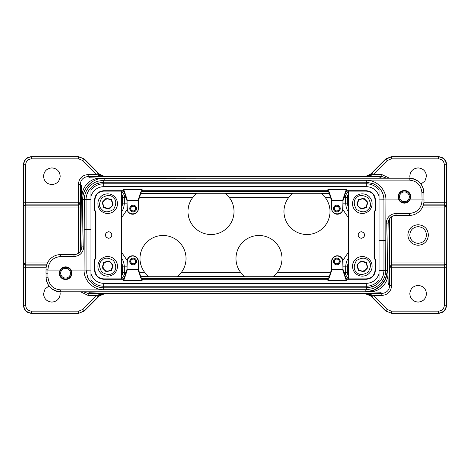 <?xml version="1.0" encoding="UTF-8"?>
<svg xmlns="http://www.w3.org/2000/svg" width="470" height="470" viewBox="0 0 470 470"><rect width="100%" height="100%" fill="white"/><g stroke="black" fill="none" stroke-linecap="round" stroke-linejoin="round"><path stroke-width="0.7" d="M330.463 197.241L325.046 197.241L321.01 193.252L292.951 193.252L288.915 197.241L229.072 197.241L225.036 193.252L196.977 193.252L192.941 197.241L139.537 197.241M325.046 197.241A23.012 23.012 0 0 1 306.981 234.512A23.012 23.012 0 0 1 288.915 197.241M139.537 272.759L144.954 272.759A23.012 23.012 0 0 1 163.02 235.488A23.012 23.012 0 0 1 181.085 272.759L240.928 272.759A23.012 23.012 0 0 1 258.993 235.488A23.012 23.012 0 0 1 277.059 272.759L330.463 272.759M240.928 272.759L244.964 276.748L273.023 276.748L277.059 272.759M144.954 272.759L148.99 276.748L177.049 276.748L181.085 272.759M229.072 197.241A23.012 23.012 0 0 1 211.007 234.512A23.012 23.012 0 0 1 192.941 197.241M250.475 291.823L101.89 291.823L89.453 292.211L88.184 293.486L104.704 293.486L101.579 293.756L96.826 295.442L98.212 296.829L84.306 311.017L99.393 295.93L84.283 311.046M381.816 295.442L381.816 293.48C386.669 292.904 389.283 290.296 389.654 285.648L391.61 285.648C391.052 291.617 387.785 294.884 381.816 295.442L373.174 295.442L387.163 309.424L385.776 310.811L371.788 296.829L373.174 295.442L368.421 293.756L365.296 293.486L381.816 293.486L380.536 292.199L368.11 291.823L253.289 291.823M101.89 291.8L100.827 291.8M83.331 291.8L88.184 293.486L88.184 295.442L80.552 291.8M391.551 216.805L391.581 264.827L389.618 266.684L389.654 267.747L391.61 267.747L391.61 265.891A1.956 1.857 178.2 0 0 389.654 267.747L389.654 285.648L388.379 284.374L388.167 282.764L387.991 271.942C388.79 283.304 379.537 292.657 368.11 291.823L368.11 291.676M371.788 296.829L370.613 295.877C369.649 294.649 367.816 293.891 365.114 293.621L367.793 293.92L370.783 295.818L372.17 294.937M99.393 295.871L104.886 293.621C102.19 293.891 100.351 294.643 99.387 295.877L102.207 293.92L104.704 293.486L365.114 293.621L370.607 295.871M102.207 293.92L101.579 293.756M97.831 294.937L99.217 295.818L98.212 296.829M59.949 291.776L60.189 293.762C59.696 298.82 56.923 301.599 51.864 302.087C46.812 301.599 44.039 298.82 43.54 293.762L45.044 288.991L49.003 285.942M46.107 267.753L25.662 267.753L25.709 265.897L23.753 264.034L23.706 267.747L25.662 267.753L25.662 305.271C26.009 308.843 27.971 310.799 31.537 311.146L78.684 311.146L82.838 309.424L84.224 310.811L78.772 313.314L84.312 311.017M82.009 236.163L81.621 185.626L80.346 184.352L80.411 251.244M380.054 286.418L383.408 282.682M389.618 266.684L389.589 218.756M368.421 293.756L367.793 293.92M409.811 293.762C410.304 288.697 413.077 285.925 418.136 285.437C423.188 285.925 425.961 288.697 426.46 293.762C425.961 298.82 423.188 301.599 418.136 302.087C413.083 301.599 410.304 298.82 409.811 293.762M387.163 309.424L391.316 311.146L438.463 311.146C442.029 310.799 443.991 308.843 444.338 305.271L444.338 267.753L446.294 267.753L446.247 264.034L444.291 265.891L444.338 267.753L391.61 267.747L391.61 285.648M78.684 311.146L78.684 313.108L31.331 313.314L78.772 313.314L31.331 313.314C26.579 312.844 23.97 310.229 23.5 305.477L23.5 164.524L23.706 305.271C24.199 310.006 26.808 312.615 31.537 313.102L31.537 311.146M80.382 203.316L78.419 205.179L78.39 184.352C78.948 178.383 82.215 175.116 88.184 174.558L96.826 174.558L98.212 173.172L99.217 174.182L97.831 175.063L101.579 176.244L104.704 176.514L102.207 176.08L99.387 174.123C100.204 175.269 102.043 176.021 104.886 176.379L365.114 176.379C367.804 176.103 369.643 175.351 370.613 174.123L367.793 176.08L365.296 176.514L368.421 176.244L373.174 174.558L381.816 174.558L389.448 178.201M80.346 202.253A1.956 1.857 -1.8 0 1 78.39 204.109L25.709 204.109L25.662 202.247L80.346 202.253M82.714 198.058L82.009 198.058C81.21 186.696 90.463 177.343 101.89 178.177L89.465 177.801L88.184 176.514C83.331 177.096 80.717 179.704 80.346 184.352L78.39 184.352M78.449 253.189L78.449 207.029L80.411 207.029M46.712 264.827L25.768 264.827L23.806 262.971L25.768 262.971L25.768 207.029L78.449 207.029L78.419 205.173L25.768 205.173L25.768 207.029L23.806 207.029L23.706 202.253L25.662 202.247L25.662 164.729L23.706 164.729C24.176 159.976 26.784 157.362 31.537 156.892L31.331 156.686C26.579 157.156 23.97 159.771 23.5 164.524L23.706 202.253M86.069 199.415L84.289 199.362C84.383 191.378 89.582 184.175 97.543 181.285L104.193 180.122L104.193 178.201A21.544 21.544 0 0 0 82.65 199.368A21.544 21.544 0 0 1 104.193 178.201A21.544 21.544 0 0 0 82.65 199.368A21.544 21.544 0 0 1 104.193 178.201C92.819 177.966 82.614 187.994 82.655 199.368L82.644 199.92L82.65 199.368A21.544 21.544 0 0 1 104.193 178.201L409.194 178.201C414.505 177.789 423.535 182.566 423.881 192.635L423.993 200.978A14.688 14.688 0 0 1 409.305 215.413A14.688 14.688 0 0 0 423.993 200.978A14.688 14.688 0 0 1 409.305 215.413L396.01 215.413A7.837 7.837 0 0 0 388.179 223.109L387.356 270.091L385.723 270.068L385.711 270.638L387.351 270.632A21.544 21.544 0 0 1 365.807 291.8A21.544 21.544 0 0 0 387.351 270.632L387.356 270.091L387.351 270.632A21.544 21.544 0 0 1 365.807 291.8L344.381 291.8M422.571 207.029L444.232 207.029L444.232 205.173L446.195 207.029L444.232 207.029L444.232 262.971L446.195 262.971A1.956 1.857 177 0 1 444.232 264.827L391.581 264.827L391.61 265.891L444.291 265.891L444.232 262.971L389.589 262.971M386.669 178.201L381.816 176.514L380.547 177.789L378.932 178.007L369.179 178.201M438.463 311.146L438.463 313.102C443.187 312.609 445.795 310 446.288 305.271L444.338 305.271M391.316 311.146L391.316 313.108L438.669 313.314C443.422 312.844 446.03 310.229 446.5 305.477L446.5 164.524C446.418 159.964 443.803 157.356 438.669 156.686L391.316 156.892L385.776 159.189L371.788 173.172L373.174 174.558L387.163 160.576L385.688 158.983L391.228 156.686L438.669 156.686L391.228 156.686L391.316 158.854L387.163 160.576M370.613 295.877L385.688 311.017L391.316 313.108L385.688 311.017L370.372 295.654M43.54 176.238C44.039 171.18 46.812 168.401 51.864 167.913C56.917 168.401 59.696 171.18 60.189 176.238C59.696 181.303 56.923 184.076 51.864 184.563C46.812 184.076 44.039 181.303 43.54 176.238M97.831 175.069L96.826 174.558L82.838 160.576L78.684 158.854L31.537 158.854C27.971 159.201 26.009 161.157 25.662 164.729M86.451 187.524L89.964 183.564M383.949 270.585L385.711 270.638C385.617 278.622 380.418 285.825 372.457 288.715L365.807 289.878L365.807 291.8A21.544 21.544 0 0 0 387.351 270.632A21.544 21.544 0 0 1 365.807 291.8L60.718 291.8C55.372 292.205 46.319 287.417 46.025 277.241A14.688 14.688 0 0 0 60.712 291.8L60.712 291.8A14.688 14.688 0 0 1 46.025 277.241L46.025 269.146L45.989 273.193L47.946 273.229L47.981 277.259L46.031 277.241C46.894 285.995 51.788 290.848 60.718 291.8L60.712 289.878C53.128 289.214 48.886 285.002 47.981 277.259M428.417 235C427.806 241.251 424.381 244.676 418.136 245.281C411.89 244.676 408.465 241.251 407.848 235C408.459 228.749 411.89 225.324 418.136 224.719C424.381 225.324 427.806 228.749 428.417 235M410.052 178.23L409.811 176.238C410.304 171.18 413.077 168.401 418.136 167.913C423.188 168.401 425.961 171.18 426.46 176.238L424.939 181.038L420.926 184.081M423.916 202.247L444.338 202.247L444.338 164.729C443.991 161.157 442.029 159.201 438.463 158.854L391.316 158.854M423.305 205.173L444.232 205.173L444.338 202.247L446.294 202.253L446.247 205.966L444.291 204.109L423.599 204.109M370.378 174.346L385.688 158.983L370.613 174.123M78.684 158.854L78.772 156.686L31.331 156.686L78.772 156.686L84.312 158.983L99.628 174.346M23.747 205.966L25.709 204.103L25.768 205.173A1.956 1.857 177 0 0 23.806 207.029L23.753 264.034M99.387 174.123L84.306 158.983L78.684 156.892L31.537 156.892L31.537 158.854M371.852 286.906L372.457 288.715L366.23 289.726L103.77 289.726C93.465 290.119 83.701 280.384 84.083 270.062L71.117 270.062L71.945 273.193C71.563 277.065 69.443 279.186 65.577 279.562C61.711 279.186 59.59 277.065 59.208 273.193L60.037 270.062L47.975 270.062L47.981 269.163C48.792 261.49 53.034 257.284 60.712 256.544L60.712 254.587A14.688 14.688 0 0 0 46.025 269.146A14.688 14.688 0 0 1 60.712 254.587L73.99 254.587A7.837 7.837 0 0 0 81.821 246.891A7.837 7.837 0 0 1 73.99 254.587L73.99 256.544C79.859 255.986 83.12 252.784 83.778 246.92L81.821 246.891L82.644 199.92M81.798 247.214L81.698 248.16M81.833 246.891L81.674 248.231L81.833 246.891M82.838 160.576L84.224 159.189L98.212 173.172M388.167 223.109L388.314 221.799M396.01 215.413A7.837 7.837 0 0 0 388.32 221.77A7.837 7.837 0 0 1 396.01 215.413A7.837 7.837 0 0 0 388.179 223.109L386.223 223.08C386.88 217.216 390.141 214.014 396.01 213.456L396.01 215.413M418.136 243.343C423.194 242.843 425.979 240.064 426.478 235C425.979 229.936 423.194 227.157 418.136 226.658C413.071 227.157 410.292 229.936 409.793 235C410.292 240.064 413.071 242.843 418.136 243.343M446.5 213.033L446.294 164.729C445.801 159.994 443.192 157.385 438.463 156.898L438.463 158.854M438.669 313.314L391.228 313.314L438.669 313.314M368.421 176.244L367.793 176.08M372.17 175.063L370.783 174.182L371.788 173.172M101.579 176.244L102.207 176.08M82.644 199.909L84.277 199.932L84.289 199.362L82.655 199.368C82.585 188 92.825 177.936 104.193 178.201L125.619 178.201M60.037 270.062C61.323 267.982 63.174 266.901 65.577 266.831C67.974 266.901 69.819 267.976 71.117 270.062M86.063 270.068L84.083 270.062L84.277 199.932L86.063 199.932M396.01 213.456L409.305 213.456L409.305 215.413A14.688 14.688 0 0 0 423.993 200.978L424.011 199.938L409.963 199.938C408.689 202 406.844 203.081 404.423 203.169C402.014 203.081 400.164 202.006 398.883 199.938L385.917 199.938L385.723 270.068L383.955 270.068M409.305 213.456C416.931 212.734 421.179 208.562 422.031 200.949L422.054 199.938L424.011 199.938M423.881 192.635A14.688 14.688 0 0 0 409.194 178.201L409.194 178.201A14.688 14.688 0 0 1 423.881 192.635C422.959 183.946 418.059 179.135 409.194 178.201L409.194 180.122C416.731 180.774 420.973 184.945 421.925 192.635L423.881 192.635M47.946 273.229L47.975 270.062L46.019 270.009M103.77 289.726L103.77 287.822M366.23 289.726L366.23 287.822M387.351 270.632L387.351 270.632C387.415 282 377.175 292.064 365.807 291.8L373.803 290.225L380.665 285.836L385.377 279.186L387.321 271.278M90.939 229.407L84.083 229.407L83.778 246.92M98.148 183.112L97.543 181.285L103.77 180.274L366.23 180.274C376.535 179.881 386.299 189.616 385.917 199.938L383.92 199.932M398.883 199.938L398.055 196.807C398.437 192.935 400.558 190.814 404.423 190.438C408.289 190.814 410.41 192.935 410.792 196.807L409.963 199.938M379.061 240.593L385.917 240.593L386.223 223.08M59.702 273.193C60.054 276.76 62.011 278.716 65.577 279.068C69.143 278.716 71.099 276.76 71.452 273.193C71.099 269.627 69.143 267.671 65.577 267.318C62.011 267.671 60.054 269.627 59.702 273.193M90.951 199.456L86.075 199.192L86.057 199.909L86.063 270.174L90.939 270.109M103.682 286.218L103.635 287.822C96.432 287.528 91.115 284.086 87.679 277.5L86.063 270.174M371.312 285.402L371.84 286.912L366.306 287.816L366.271 286.218M86.057 199.909L90.939 199.885M366.23 180.274L366.23 182.196M103.77 180.274L103.77 182.196M398.548 196.807C398.901 200.373 400.857 202.329 404.423 202.682C407.989 202.329 409.946 200.373 410.298 196.807C409.946 193.241 407.989 191.284 404.423 190.932C400.857 191.284 398.901 193.241 398.548 196.807M379.061 199.891L383.92 199.826L383.955 235L379.061 235M379.055 270.115L383.955 270.091L383.949 270.62L379.049 270.544M65.577 278.093A4.894 4.894 0 0 0 70.471 273.193A4.894 4.894 0 0 0 65.577 268.3A4.894 4.894 0 0 0 60.677 273.193A4.894 4.894 0 0 0 65.577 278.093M383.92 199.826C383.873 196.037 382.756 192.606 380.565 189.516C379.443 187.601 377.105 185.691 373.556 183.788L366.365 182.196L366.318 183.782M103.717 183.782L103.694 182.201L98.171 183.112L98.682 184.604M404.423 201.701A4.894 4.894 0 0 0 409.317 196.807A4.894 4.894 0 0 0 404.423 191.907A4.894 4.894 0 0 0 399.529 196.807A4.894 4.894 0 0 0 404.423 201.701M379.061 190.115L379.061 279.885A16.156 16.156 0 0 1 366.23 286.218L103.77 286.218A16.156 16.156 0 0 1 90.939 279.885L90.939 190.115A16.156 16.156 0 0 1 103.77 183.782L366.23 183.782A16.156 16.156 0 0 1 379.061 190.115L379.008 273.816C376.858 279.82 372.598 283.005 366.23 283.381L366.23 286.218M121.401 191.126L121.383 278.892L121.383 191.108L123.904 191.126L124.198 190.72L122.934 190.72L123.393 189.557L142.046 189.557L142.498 190.72L328.759 190.72L328.465 191.126L141.535 191.126L141.241 190.72L142.504 190.72M327.496 190.72L327.954 189.557L346.607 189.557L347.06 190.72L345.803 190.72L346.096 191.126L348.617 191.108L348.617 278.892L348.599 191.126M142.498 279.28L328.759 279.28L328.465 278.875L141.535 278.875L141.241 279.28L142.504 279.28L142.046 280.443L123.393 280.443L122.94 279.28L124.198 279.28L123.904 278.875L121.401 278.875M348.599 278.875L346.096 278.875L345.803 279.28L347.066 279.28L346.607 280.443L327.954 280.443L327.496 279.28M379.061 279.885L379.008 273.816M105.521 235C105.744 236.904 106.79 237.955 108.664 238.149C110.538 237.961 111.584 236.909 111.813 235C111.59 233.096 110.544 232.045 108.664 231.851C106.796 232.039 105.75 233.091 105.521 235M358.187 235C358.41 236.904 359.456 237.955 361.33 238.149C363.204 237.961 364.25 236.909 364.479 235C364.256 233.096 363.21 232.045 361.33 231.851C359.462 232.039 358.416 233.091 358.187 235M90.939 190.115L90.939 279.885M366.23 183.782L366.23 186.619C372.598 186.995 376.858 190.18 379.008 196.184M122.94 279.28L103.77 279.28C98.165 278.739 95.093 275.667 94.546 270.062L94.546 259.317L95.528 258.336L95.528 211.665L94.546 210.683L94.546 199.938C95.093 194.333 98.165 191.261 103.77 190.72L122.94 190.72M347.06 190.72L366.23 190.72C371.835 191.261 374.907 194.333 375.454 199.938L375.454 210.683L374.473 211.665L374.473 258.336L375.454 259.317L375.454 270.062C374.907 275.667 371.835 278.739 366.23 279.28L347.06 279.28M90.992 273.816C93.166 279.785 97.425 282.969 103.77 283.381L366.23 283.381M366.23 186.619L103.77 186.619C97.431 187.025 93.172 190.209 90.992 196.184M108.664 231.769C110.591 231.963 111.666 233.038 111.901 235C111.672 236.956 110.597 238.032 108.664 238.231C106.743 238.037 105.668 236.962 105.433 235C105.662 233.044 106.737 231.969 108.664 231.769M121.383 191.108L103.77 191.108C98.406 191.631 95.463 194.574 94.94 199.938L94.94 210.525L95.921 211.506L95.921 258.494L94.94 259.475L94.94 270.062C95.457 275.426 98.4 278.369 103.77 278.892L121.383 278.892M328.465 191.126L331.603 200.725L331.973 200.555L328.759 190.72M141.241 190.72L138.027 200.555L138.397 200.725L141.535 191.126M346.096 191.126L342.959 200.725L342.959 208.557A5.681 5.681 0 0 1 337.278 214.238A5.681 5.681 0 0 1 331.603 208.557L331.603 200.725M138.397 200.725L138.397 208.557A5.681 5.681 0 0 1 132.716 214.238A5.681 5.681 0 0 1 127.041 208.557L127.041 200.725L123.904 191.126M361.33 231.769C363.257 231.963 364.332 233.038 364.567 235C364.338 236.956 363.263 238.032 361.33 238.231C359.409 238.037 358.334 236.962 358.099 235C358.328 233.044 359.403 231.969 361.33 231.769M375.454 199.938L375.06 199.938L375.06 210.525L374.079 211.506L374.079 258.494L375.06 259.475L375.06 270.062L375.454 270.062M375.06 199.938C374.543 194.574 371.6 191.631 366.23 191.108L348.617 191.108M348.617 278.892L366.23 278.892C371.594 278.369 374.537 275.426 375.06 270.062M328.465 278.875L331.603 269.275L331.603 261.443A5.681 5.681 0 0 1 337.278 255.762A5.681 5.681 0 0 1 342.959 261.443L342.959 269.275L346.096 278.875M328.759 279.28L331.973 269.445L331.603 269.275M141.535 278.875L138.397 269.275L138.027 269.445L141.241 279.28M123.904 278.875L127.041 269.275L127.041 261.443A5.681 5.681 0 0 1 132.716 255.762A5.681 5.681 0 0 1 138.397 261.443L138.397 269.275M375.454 259.317L375.06 259.475M374.079 258.494L374.473 258.336M374.473 211.665L374.079 211.506M375.06 210.525L375.454 210.683M94.546 210.683L94.94 210.525M95.921 211.506L95.528 211.665M95.528 258.336L95.921 258.494M94.94 259.475L94.546 259.317M331.973 200.555L342.589 200.555L345.803 190.72M342.959 200.725L342.724 208.557C343.053 215.577 331.509 215.577 331.838 208.557L331.838 200.719L342.589 200.555M138.027 200.555L127.282 200.725L138.156 200.725L138.162 208.557C138.491 215.577 126.947 215.577 127.276 208.557L127.041 200.725M124.198 190.72L127.411 200.555M331.973 269.445L342.712 269.281L331.844 269.275L331.838 261.443C332.167 258.142 333.976 256.326 337.278 255.997C340.586 256.326 342.395 258.142 342.724 261.443L342.959 269.275M342.589 269.445L345.803 279.28M138.027 269.445L127.411 269.445L124.198 279.28M127.041 269.275L127.276 261.443C127.605 258.142 129.415 256.326 132.716 255.997C136.024 256.326 137.833 258.142 138.162 261.443L138.162 269.281L127.411 269.445M340.28 208.557C340.039 210.636 338.894 211.776 336.849 211.988C334.81 211.782 333.671 210.636 333.424 208.557C333.665 206.483 334.805 205.337 336.849 205.132C338.888 205.337 340.033 206.477 340.28 208.557M136.576 208.557C136.335 210.636 135.196 211.776 133.151 211.988C131.112 211.782 129.967 210.636 129.72 208.557C129.961 206.483 131.107 205.337 133.151 205.132C135.19 205.337 136.329 206.477 136.576 208.557M340.28 261.443C340.039 263.517 338.894 264.663 336.849 264.868C334.81 264.663 333.671 263.523 333.424 261.443C333.665 259.364 334.805 258.224 336.849 258.012C338.888 258.218 340.033 259.364 340.28 261.443M136.576 261.443C136.335 263.517 135.196 264.663 133.151 264.868C131.112 264.663 129.967 263.523 129.72 261.443C129.961 259.364 131.107 258.224 133.151 258.012C135.19 258.218 136.329 259.364 136.576 261.443M336.849 211.941C338.864 211.741 339.992 210.613 340.233 208.557C339.998 206.506 338.87 205.378 336.849 205.173C334.84 205.372 333.712 206.506 333.465 208.557C333.706 210.607 334.834 211.735 336.849 211.941M133.151 211.941C135.16 211.741 136.288 210.613 136.535 208.557C136.294 206.506 135.166 205.378 133.151 205.173C131.136 205.372 130.008 206.506 129.767 208.557C130.002 210.607 131.13 211.735 133.151 211.941M336.849 264.827C338.864 264.628 339.992 263.494 340.233 261.443C339.998 259.393 338.87 258.265 336.849 258.059C334.84 258.259 333.712 259.387 333.465 261.443C333.706 263.494 334.834 264.622 336.849 264.827M133.151 264.827C135.16 264.628 136.288 263.494 136.535 261.443C136.294 259.393 135.166 258.265 133.151 258.059C131.136 258.259 130.008 259.387 129.767 261.443C130.002 263.494 131.13 264.622 133.151 264.827M107.689 213.456A9.794 9.794 0 0 1 98.612 199.979A9.794 9.794 0 0 1 114.516 196.642A9.794 9.794 0 0 1 107.689 213.456A9.794 9.794 0 0 1 98.612 199.979A9.794 9.794 0 0 1 114.516 196.642M339.399 208.557C339.217 210.102 338.371 210.948 336.849 211.106C335.339 210.954 334.487 210.108 334.305 208.557C334.481 207.017 335.333 206.166 336.849 206.013C338.365 206.166 339.211 207.012 339.399 208.557M135.695 208.557C135.519 210.102 134.667 210.948 133.151 211.106C131.635 210.954 130.789 210.108 130.601 208.557C130.783 207.017 131.629 206.166 133.151 206.013C134.661 206.166 135.513 207.012 135.695 208.557M362.317 276.131A9.794 9.794 0 0 1 353.246 262.654A9.794 9.794 0 0 1 369.144 259.317A9.794 9.794 0 0 1 362.317 276.131A9.794 9.794 0 0 1 353.246 262.654A9.794 9.794 0 0 1 369.144 259.317M339.399 261.443C339.217 262.983 338.371 263.834 336.849 263.987C335.339 263.834 334.487 262.988 334.305 261.443C334.481 259.898 335.333 259.052 336.849 258.894C338.365 259.046 339.211 259.892 339.399 261.443M135.695 261.443C135.519 262.983 134.667 263.834 133.151 263.987C131.635 263.834 130.789 262.988 130.601 261.443C130.783 259.898 131.629 259.052 133.151 258.894C134.661 259.046 135.513 259.892 135.695 261.443M103.747 207.716L109.228 209.103L113.17 205.049L111.631 199.609L106.15 198.222L102.207 202.276L103.747 207.716M334.481 208.557C334.652 210.008 335.439 210.795 336.849 210.924C338.253 210.801 339.04 210.008 339.217 208.557C339.046 207.111 338.259 206.318 336.849 206.189C335.445 206.318 334.658 207.106 334.481 208.557M130.783 208.557C130.954 210.008 131.741 210.795 133.151 210.924C134.555 210.801 135.342 210.008 135.519 208.557C135.348 207.111 134.561 206.318 133.151 206.189C131.747 206.318 130.96 207.106 130.783 208.557M358.375 270.397L363.856 271.778L367.798 267.724L366.259 262.284L360.778 260.897L356.836 264.951L358.375 270.397M334.481 261.443C334.652 262.889 335.439 263.682 336.849 263.811C338.253 263.682 339.04 262.894 339.217 261.443C339.046 259.992 338.259 259.205 336.849 259.076C335.445 259.199 334.658 259.992 334.481 261.443M130.783 261.443C130.954 262.889 131.741 263.682 133.151 263.811C134.555 263.682 135.342 262.894 135.519 261.443C135.348 259.992 134.561 259.205 133.151 259.076C131.747 259.199 130.96 259.992 130.783 261.443M111.09 200.161C113.64 204.474 112.506 207.27 107.689 208.545L104.281 207.164C101.731 202.846 102.865 200.05 107.689 198.775L111.09 200.161M365.725 262.836C368.274 267.154 367.135 269.95 362.317 271.225L358.91 269.845C356.36 265.526 357.5 262.73 362.317 261.455L365.725 262.836M107.683 276.137A9.794 9.794 0 0 1 100.856 259.322A9.794 9.794 0 0 1 116.76 262.659A9.794 9.794 0 0 1 107.683 276.137A9.794 9.794 0 0 1 100.856 259.322A9.794 9.794 0 0 1 116.76 262.659A9.794 9.794 0 0 1 114.51 273.364M103.741 262.289L102.202 267.73L106.144 271.783L111.625 270.397L113.164 264.957L109.222 260.903L103.741 262.289M362.317 193.863A9.794 9.794 0 0 1 369.144 210.678A9.794 9.794 0 0 1 353.24 207.341A9.794 9.794 0 0 1 362.317 193.863A9.794 9.794 0 0 0 353.24 207.341A9.794 9.794 0 0 0 369.144 210.678M366.259 207.711L367.798 202.27L363.856 198.217L358.375 199.603L356.836 205.043L360.778 209.097L366.259 207.711M111.09 269.845C106.778 272.259 104.017 271.096 102.801 266.343L104.281 262.842C108.588 260.421 111.355 261.59 112.571 266.343L111.09 269.845M358.91 200.155L362.317 198.775C367.135 200.038 368.269 202.834 365.719 207.158L362.317 208.545C357.494 207.276 356.36 204.485 358.91 200.155M90.939 227.65L90.939 199.938M82.838 309.424L96.826 295.442L88.184 295.442M387.991 233.837L387.991 271.942L387.286 271.942M25.662 305.271L23.706 305.271L23.706 267.753M47.447 262.971L25.768 262.971L25.709 265.891L46.418 265.891M446.5 256.967L446.5 305.477L446.294 267.771M216.711 178.177L101.89 178.324M88.184 174.558L88.184 176.514L104.704 176.514L99.393 174.129M381.816 174.558L381.816 176.514L365.296 176.514L370.607 174.129M219.525 178.177L250.475 178.177M253.524 178.177L368.11 178.201M444.338 164.729L446.294 164.729L446.294 202.253M446.247 205.966L446.247 264.034M385.723 270.103L385.711 270.603L385.723 270.103M365.807 289.878L60.712 289.878M60.712 256.544L73.99 256.544M84.277 199.897L84.289 199.398L84.277 199.897M121.401 212.211A15.616 15.616 0 0 0 124.28 203.169L127.041 203.169M127.129 209.55L121.401 217.98M121.401 208.322A13.736 13.736 0 0 0 122.4 203.169L124.28 203.169L124.28 197.294L125.919 197.294M344.081 197.294L345.72 197.294L345.72 203.169L342.959 203.169M344.88 194.85A3.971 3.971 0 0 1 345.72 197.294L347.6 197.294L347.6 203.169L345.72 203.169A15.616 15.616 0 0 0 348.599 212.211M348.599 217.98L342.871 209.55M348.599 257.789A15.616 15.616 0 0 0 345.72 266.831L342.959 266.831M342.871 260.451L348.599 252.02M348.599 261.678A13.736 13.736 0 0 0 347.6 266.831L345.72 266.831L345.72 272.706L344.081 272.706M125.919 272.706L124.28 272.706L124.28 266.831L127.041 266.831M125.12 275.15A3.971 3.971 0 0 1 124.28 272.706L122.4 272.706L122.4 266.831L124.28 266.831A15.616 15.616 0 0 0 121.401 257.789M121.401 252.02L127.129 260.451M46.025 269.146L47.981 269.163M104.193 180.122L409.194 180.122M121.401 203.169L122.4 203.169L122.4 197.294L124.28 197.294A3.971 3.971 0 0 1 125.12 194.85M348.599 208.322A13.736 13.736 0 0 1 347.6 203.169L348.599 203.169M348.599 266.831L347.6 266.831L347.6 272.706L345.72 272.706A3.971 3.971 0 0 1 344.88 275.15M121.401 261.678A13.736 13.736 0 0 1 122.4 266.831L121.401 266.831M422.054 199.938L421.925 192.635M423.993 200.978L422.031 200.949M121.401 197.294L122.4 197.294A5.852 5.852 0 0 1 124.462 192.835M345.538 192.835A5.852 5.852 0 0 1 347.6 197.294L348.599 197.294M141.429 191.443L328.571 191.443M348.599 272.706L347.6 272.706A5.852 5.852 0 0 1 345.538 277.165M124.462 277.165A5.852 5.852 0 0 1 122.4 272.706L121.401 272.706M328.571 278.557L141.429 278.557M123.575 191.043L121.313 193.711M348.687 193.711L346.425 191.043M346.425 278.957L348.687 276.289M121.313 276.289L123.575 278.957M103.77 186.619L103.77 183.782M103.77 286.218L103.77 283.381M366.23 279.28L366.23 278.892M366.23 191.108L366.23 190.72M103.77 190.72L103.77 191.108M94.94 199.938L94.546 199.938M94.546 270.062L94.94 270.062M103.77 278.892L103.77 279.28M113.423 197.764C116.537 200.138 116.589 204.015 113.587 209.397C108.294 212.552 104.416 212.605 101.955 209.561C98.841 207.182 98.782 203.304 101.79 197.929C107.084 194.774 110.961 194.715 113.423 197.764M368.051 260.439C371.165 262.818 371.218 266.696 368.216 272.077C362.922 275.232 359.045 275.285 356.583 272.236C353.469 269.862 353.416 265.985 356.419 260.603C361.712 257.448 365.589 257.396 368.051 260.439M113.417 272.242C110.955 275.285 107.078 275.232 101.784 272.077C98.782 266.696 98.835 262.818 101.949 260.445C104.41 257.396 108.288 257.454 113.581 260.609C116.589 265.985 116.531 269.862 113.417 272.242M356.583 197.758C359.045 194.715 362.922 194.768 368.216 197.923C371.218 203.304 371.165 207.182 368.051 209.555C365.589 212.605 361.712 212.546 356.419 209.391C353.411 204.015 353.469 200.138 356.583 197.758M140.818 193.323L196.883 193.323M148.902 276.677L140.818 276.677M244.87 276.677L177.137 276.677M329.182 276.677L273.111 276.677M321.098 193.323L329.182 193.323M225.124 193.323L292.857 193.323M388.038 231.105L388.091 228.82M388.161 224.948L388.167 224.454M220.606 291.817L218.033 291.823M96.103 291.8L86.562 291.811M86.827 291.817L88.413 291.823M88.507 291.823L89.253 291.823M81.962 238.895L81.909 241.151M81.839 245.017L81.833 245.569M388.161 223.209L388.302 221.84L388.161 223.209M81.962 238.889L81.827 246.55M373.897 178.201L383.25 178.189M376.476 178.183L381.546 178.177M251.021 178.177L249.317 178.189M258.67 178.201L249.135 178.189M388.038 231.111L388.173 223.45M366.306 287.822L103.635 287.822M383.955 270.091L383.955 235M383.943 270.808C383.297 276.448 382.78 276.319 381.857 278.457C379.601 282.541 376.259 285.361 371.84 286.912M366.365 182.196L103.694 182.196M98.165 183.106C96.403 183.764 91.909 185.356 88.419 191.09C86.891 193.957 86.11 196.66 86.075 199.192"/></g></svg>
